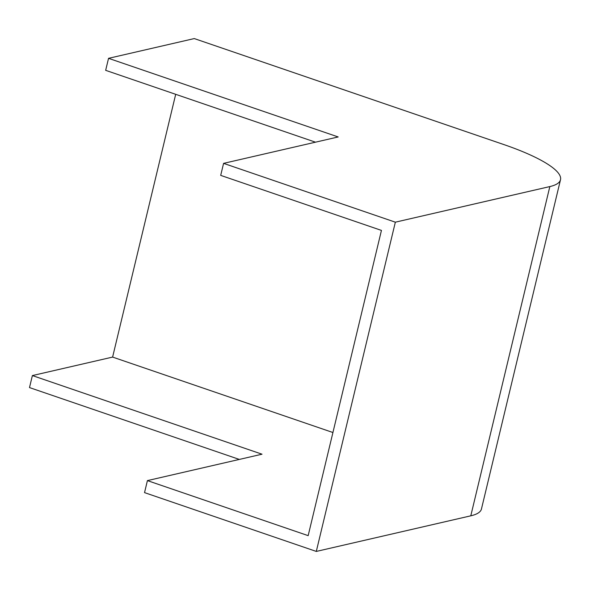 <?xml version="1.0" encoding="UTF-8"?>
<svg xmlns="http://www.w3.org/2000/svg" width="590" height="590" viewBox="0 0 590 590"><rect width="100%" height="100%" fill="white"/><g stroke="black" fill="none" stroke-linecap="round" stroke-linejoin="round"><path stroke-width="0.89" d="M239.334 459.426L29.5 387.578L32.384 375.572L262.019 454.197L147.412 480.607L144.535 492.621L316.299 551.429L470.791 515.822A105.433 22.877 -166.5 0 0 481.455 508.986L560.5 179.736A105.433 22.877 -166.5 0 1 549.836 186.573L470.791 515.822M147.412 480.607L308.164 535.646L381.442 230.41L220.697 175.378L223.581 163.364L395.344 222.179L316.299 551.429M395.344 222.179L549.836 186.573M315.495 142.183L105.662 70.335L108.545 58.329L194.272 38.571L503.823 144.557A105.433 22.877 -166.5 0 1 560.5 179.736M175.695 94.311L112.609 357.083L32.384 375.572M112.609 357.083L332.922 432.514M223.581 163.364L338.181 136.954L108.545 58.329"/></g></svg>
